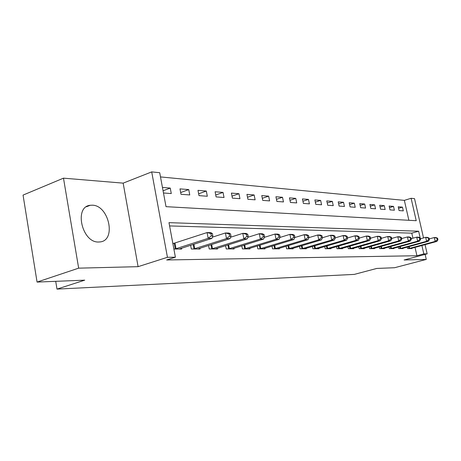 <?xml version="1.0" encoding="UTF-8"?>
<svg xmlns="http://www.w3.org/2000/svg" width="461" height="461" viewBox="0 0 461 461"><rect width="100%" height="100%" fill="white"/><g stroke="black" fill="none" stroke-linecap="round" stroke-linejoin="round"><path stroke-width="0.69" d="M92.292 205.191L90.229 205.289C73.714 206.626 81.972 242.947 98.66 242.013L100.221 241.91C116.535 240.285 108.871 205.214 92.292 205.191M408.872 220.295L404.343 200.368L411.114 198.293L414.525 198.639L423.526 237.934M425.059 244.647L427.168 253.85L404.101 259.981L426.269 259.422L394.581 267.726L376.775 268.44L354.29 274.399L56.991 289.099L84.743 280.161L37.064 282.074L23.05 195.101L63.48 178.159L78.658 268.158L138.098 266.665L167.441 257.301L151.704 171.901L159.713 172.714L166.012 206.666L416.231 220.704L411.114 198.293M138.098 266.665L123.156 183.138L63.48 178.159M123.156 183.138L151.704 171.901M404.343 200.368L160.491 176.926M426.269 259.422L425.117 254.397M37.064 282.074L78.658 268.158M163.476 192.98L171.279 193.562L170.253 188.076L162.445 187.437M181.006 194.288L189.759 194.945L188.745 189.592L179.986 188.877L181.006 194.288M199.002 195.631L207.317 196.253L206.315 191.038L197.988 190.353L199.002 195.631M216.111 196.91L224.029 197.498L223.032 192.41L215.108 191.759L216.111 196.91M232.402 198.126L239.945 198.685L238.954 193.712L231.405 193.096L232.402 198.126M247.926 199.285L255.123 199.82L254.144 194.963L246.94 194.369L247.926 199.285M262.741 200.385L269.616 200.898L268.648 196.15L261.767 195.585L262.741 200.385M276.894 201.445L283.469 201.935L282.512 197.291L275.932 196.749L276.894 201.445M290.43 202.454L296.723 202.921L295.772 198.374L289.479 197.861L290.43 202.454M303.39 203.422L309.412 203.871L308.472 199.417L302.445 198.922L303.39 203.422M315.802 204.344L321.576 204.776L320.649 200.42L314.869 199.941L315.802 204.344M327.702 205.231L333.245 205.646L332.329 201.376L326.78 200.921L327.702 205.231M339.129 206.084L344.453 206.482L343.543 202.298L338.218 201.86L339.129 206.084M350.101 206.903L355.218 207.289L354.319 203.18L349.202 202.759L350.101 206.903M360.652 207.692L365.573 208.061L364.686 204.033L359.759 203.629L360.652 207.692M370.805 208.447L375.542 208.804L374.66 204.851L369.924 204.459L370.805 208.447M380.573 209.179L385.137 209.519L384.272 205.641L379.703 205.266L380.573 209.179M389.989 209.882L394.386 210.21L393.533 206.395L389.13 206.038L389.989 209.882M399.065 210.556L403.312 210.873L402.459 207.133L398.212 206.782L399.065 210.556M420.15 237.836L418.64 231.226L168.98 222.651L175.393 257.198L166.651 259.969L416.923 255.728L415.027 247.378M412.941 238.199L411.794 233.157L169.59 225.925M173.878 249.038L181.646 249.021L181.496 248.22M173.935 243.391L172.829 243.385M190.624 245.275L191.327 249.003L200.034 248.986L199.89 248.237M208.556 245.483L209.225 248.969L217.5 248.952L217.362 248.249M225.602 245.667L226.236 248.934L234.107 248.923L233.975 248.26M241.818 245.834L242.423 248.905L249.92 248.888L249.799 248.266M257.273 245.984L257.849 248.871L264.994 248.859L264.879 248.272M272.007 246.116L272.56 248.842L279.383 248.831L279.274 248.277M286.079 246.237L286.609 248.819L293.133 248.802L293.023 248.283M299.535 246.353L300.042 248.79L306.277 248.779L306.173 248.283M312.408 246.456L312.892 248.767L318.862 248.756L318.764 248.283M324.734 246.549L325.201 248.738L330.923 248.727L330.831 248.283M336.553 246.635L336.997 248.715L342.488 248.704L342.396 248.283M347.894 246.71L348.32 248.692L353.593 248.686L353.506 248.277M358.779 246.785L359.188 248.675L364.259 248.663L364.173 248.277M369.244 246.848L369.641 248.652L374.511 248.646L374.43 248.277M379.305 246.912L379.685 248.635L384.376 248.623L384.301 248.272M388.992 246.969L389.361 248.612L393.878 248.606L393.798 248.266M398.321 247.021L398.679 248.594L403.029 248.588L402.954 248.266M407.317 247.067L407.657 248.577L411.852 248.571L411.782 248.26M55.712 281.325L56.991 289.099M427.168 253.85L423.82 253.896L421.901 245.506M416.923 255.728L423.82 253.896M175.393 257.198L167.441 257.301M411.794 233.157L418.64 231.226M163.061 190.773L170.253 188.076M398.558 208.309L402.459 207.133M389.487 207.629L393.533 206.395M380.071 206.926L384.272 205.641M370.304 206.2L374.66 204.851M360.162 205.445L364.686 204.033M349.617 204.667L354.319 203.18M338.645 203.854L343.543 202.298M327.229 203.013L332.329 201.376M315.336 202.143L320.649 200.42M302.929 201.238L308.472 199.417M289.986 200.299L295.772 198.374M276.462 199.325L282.512 197.291M262.321 198.305L268.648 196.15M247.517 197.25L254.144 194.963M232.01 196.15L238.954 193.712M215.736 195.003L223.032 192.41M198.651 193.804L206.315 191.038M180.683 192.56L188.745 189.592M174.984 249.038L208.182 238.349L211.922 238.4L179.185 249.026M172.875 243.644L207.07 232.563L210.815 232.644L212.383 233.583L210.884 233.548L211.334 235.865L212.826 235.888L212.383 233.583M211.334 235.865L208.182 238.349L207.07 232.563L210.884 233.548M211.922 238.4L212.826 235.888M193.712 248.998L226.501 238.596L230.051 238.642L197.694 248.992M212.36 237.185L225.406 232.966L228.956 233.041L230.546 233.952L229.129 233.923L229.572 236.176L230.984 236.205L230.546 233.952M229.572 236.176L226.501 238.596L225.406 232.966L229.129 233.923M230.051 238.642L230.984 236.205M211.49 248.963L243.875 238.833L247.24 238.873L215.275 248.957M230.592 237.236L242.791 233.347L246.157 233.422L247.77 234.309L246.428 234.28L246.86 236.476L248.208 236.499L247.77 234.309M246.86 236.476L243.875 238.833L242.791 233.347L246.428 234.28M247.24 238.873L248.208 236.499M228.391 248.928L260.367 239.052L263.571 239.098L231.992 248.923M247.88 237.3L259.295 233.704L262.499 233.773L264.124 234.643L262.845 234.62L263.277 236.758L264.556 236.781L264.124 234.643M263.277 236.758L260.367 239.052L259.295 233.704L262.845 234.62M263.571 239.098L264.556 236.781M244.474 248.9L276.047 239.265L279.089 239.305L247.903 248.894M264.303 237.369L274.987 234.05L278.035 234.113L279.671 234.966L278.456 234.937L278.882 237.023L280.098 237.046L279.671 234.966M278.882 237.023L276.047 239.265L274.987 234.05L278.456 234.937M279.089 239.305L280.098 237.046M259.802 248.871L290.972 239.466L293.87 239.507L263.075 248.865M279.919 237.45L289.923 234.372L292.827 234.436L294.475 235.266L293.317 235.243L293.738 237.277L294.896 237.3L294.475 235.266M293.738 237.277L290.972 239.466L289.923 234.372L293.317 235.243M293.87 239.507L294.896 237.3M274.428 248.842L305.194 239.657L307.96 239.691L277.551 248.836M294.786 237.53L304.156 234.684L306.928 234.747L308.582 235.559L307.481 235.536L307.896 237.524L308.997 237.542L308.582 235.559M307.896 237.524L305.194 239.657L304.156 234.684L307.481 235.536M307.96 239.691L308.997 237.542M288.39 248.813L318.764 239.841L321.403 239.876L291.375 248.807M308.962 237.622L317.738 234.983L320.383 235.041L322.043 235.836L320.989 235.813L321.403 237.755L322.458 237.772L322.043 235.836M321.403 237.755L318.764 239.841L317.738 234.983L320.989 235.813M321.403 239.876L322.458 237.772M301.748 248.784L331.724 240.014L334.248 240.048L304.6 248.779M322.446 237.726L330.716 235.266L333.24 235.323L334.905 236.095L333.897 236.078L334.3 237.974L335.308 237.991L334.905 236.095M334.3 237.974L331.724 240.014L330.716 235.266L333.897 236.078M334.248 240.048L335.308 237.991M314.523 248.761L344.113 240.181L346.528 240.216L317.254 248.756M335.28 237.847L343.117 235.536L345.531 235.588L347.196 236.349L346.234 236.332L346.637 238.187L347.6 238.204L347.196 236.349M346.637 238.187L344.113 240.181L343.117 235.536L346.234 236.332M346.528 240.216L347.6 238.204M326.763 248.738L355.973 240.342L358.283 240.371L329.385 248.733M347.548 237.968L354.987 235.796L357.298 235.848L358.963 236.591L358.041 236.574L358.439 238.389L359.361 238.406L358.963 236.591M358.439 238.389L355.973 240.342L354.987 235.796L358.041 236.574M358.283 240.371L359.361 238.406M338.501 248.715L367.331 240.492L369.549 240.521L341.013 248.71M359.292 238.089L366.357 236.044L368.575 236.095L370.235 236.821L369.353 236.804L369.745 238.585L370.627 238.602L370.235 236.821M369.745 238.585L367.331 240.492L366.357 236.044L369.353 236.804M369.549 240.521L370.627 238.602M349.761 248.692L378.222 240.642L380.348 240.671L352.175 248.686M370.54 238.21L377.259 236.286L379.386 236.332L381.045 237.046L380.198 237.029L380.584 238.769L381.431 238.786L381.045 237.046M380.584 238.769L378.222 240.642L377.259 236.286L380.198 237.029M380.348 240.671L381.431 238.786M360.571 248.669L388.675 240.78L390.715 240.809L362.893 248.669M381.333 238.331L387.724 236.51L389.764 236.556L391.418 237.259L390.605 237.242L390.986 238.948L391.804 238.965L391.418 237.259M390.986 238.948L388.675 240.78L387.724 236.51L390.605 237.242M390.715 240.809L391.804 238.965M370.967 248.652L398.713 240.919L400.672 240.942L373.197 248.646M391.689 238.452L397.774 236.729L399.733 236.775L401.381 237.461L400.603 237.444L400.978 239.121L401.762 239.132L401.381 237.461M400.978 239.121L398.713 240.919L397.774 236.729L400.603 237.444M400.672 240.942L401.762 239.132M380.97 248.629L408.36 241.045L410.244 241.074L383.114 248.629M401.635 238.573L407.432 236.942L409.316 236.983L410.964 237.657L410.209 237.645L410.584 239.288L411.333 239.299L410.964 237.657M410.584 239.288L408.36 241.045L407.432 236.942L410.209 237.645M410.244 241.074L411.333 239.299M390.594 248.612L417.637 241.172L419.452 241.195L392.663 248.606M411.195 238.689L416.721 237.144L418.536 237.185L420.178 237.847L419.452 237.836L419.821 239.443L420.541 239.455L420.178 237.847M419.821 239.443L417.637 241.172L416.721 237.144L419.452 237.836M419.452 241.195L420.541 239.455M399.866 248.594L426.575 241.293L428.321 241.316L401.859 248.588M420.392 238.804L425.664 237.34L427.416 237.38L429.047 238.032L428.35 238.014L428.713 239.599L429.41 239.611L429.047 238.032M428.713 239.599L426.575 241.293L425.664 237.34L428.35 238.014M428.321 241.316L429.41 239.611M408.803 248.577L435.178 241.408L436.861 241.431L410.722 248.571M429.249 238.919L434.285 237.53L435.968 237.565L437.593 238.204L436.919 238.193L437.276 239.743L437.95 239.755L437.593 238.204M437.276 239.743L435.178 241.408L434.285 237.53L436.919 238.193M436.861 241.431L437.95 239.755M175.278 248.963L174.229 243.322M176.033 248.756L174.984 243.108M194 248.928L193.153 244.457M194.738 248.727L193.891 244.221M211.772 248.9L210.971 244.716M212.498 248.698L211.691 244.486M228.668 248.865L227.901 244.941M229.382 248.675L228.61 244.722M244.745 248.836L244.019 245.148M245.448 248.646L244.716 244.935M260.067 248.807L259.376 245.338M260.759 248.623L260.062 245.125M274.687 248.779L274.024 245.506M275.367 248.6L274.698 245.304M288.649 248.756L288.016 245.661M289.318 248.577L288.678 245.465M301.995 248.727L301.39 245.805M302.652 248.554L302.041 245.609M314.771 248.704L314.189 245.932M315.416 248.537L314.828 245.742M327.005 248.681L326.446 246.047M327.644 248.519L327.08 245.869M338.737 248.658L338.201 246.157M339.365 248.496L338.823 245.978M349.991 248.64L349.478 246.26M350.614 248.479L350.095 246.082M360.802 248.617L360.312 246.353M361.412 248.462L360.917 246.18M371.191 248.6L370.719 246.433M371.797 248.444L371.318 246.266M381.189 248.583L380.734 246.514M381.783 248.433L381.322 246.347M390.813 248.56L390.369 246.589M391.395 248.416L390.951 246.428M400.079 248.542L399.652 246.652M400.655 248.404L400.229 246.497M409.011 248.531L408.602 246.716M409.581 248.387L409.166 246.56M90.229 205.289L86.38 206.776"/></g></svg>
